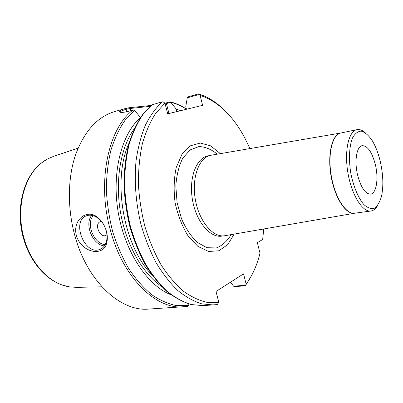 <?xml version="1.0" encoding="UTF-8"?>
<svg xmlns="http://www.w3.org/2000/svg" width="403" height="403" viewBox="0 0 403 403"><rect width="100%" height="100%" fill="white"/><g stroke="black" fill="none" stroke-linecap="round" stroke-linejoin="round"><path stroke-width="0.6" d="M380.437 162.167C378.417 153.427 375.591 146.103 371.954 140.189C368.468 135.247 364.916 132.224 361.295 131.121C357.804 131.307 354.836 133.65 352.393 138.148C349.295 146.324 348.63 158.999 350.686 172.575C353.28 186.065 358.136 197.802 363.783 204.487C367.591 207.928 371.173 209.157 374.528 208.18C377.576 205.943 379.918 201.918 381.555 196.1C383.575 186.186 383.203 174.872 380.437 162.167M357.582 174.998C354.187 160.988 356.68 146.279 362.247 145.664C367.743 145.821 372.14 152.253 375.445 164.968C378.729 178.69 376.412 193.576 370.574 194.14C365.294 193.999 360.962 187.617 357.582 174.998M263.758 228.975L262.665 239.513L257.356 242.631L260.011 253.22C256.968 265.35 252.354 275.672 246.162 284.191L243.543 273.879L216.008 291.465L218.839 302.376L217.202 304.582L203.218 305.64L191.168 304.557C182.912 302.069 174.751 297.641 166.676 291.278C158.802 283.838 151.543 274.715 144.894 263.92C138.743 252.298 133.67 239.664 129.68 226.007C126.421 212.013 124.507 197.933 123.948 183.773C124.184 169.854 125.741 156.797 128.622 144.596C132.199 133.126 136.808 123.197 142.455 114.805L151.951 104.73M249.915 148.581L244.792 137.927C232.773 115.429 217.877 101.249 200.1 95.38L198.996 94.549L187.249 97.818L185.788 106.548L186.483 109.258M213.575 304.985L201.822 303.882C193.747 301.373 185.728 296.905 177.768 290.482C169.98 282.956 162.777 273.723 156.157 262.776C150.022 250.998 144.949 238.178 140.939 224.315C135.786 202.689 134.154 181.521 136.048 160.802C137.952 147.694 141.04 135.871 145.317 125.328C150.178 115.711 155.84 107.868 162.303 101.798L163.779 102.271L164.938 103.173L167.703 113.822L202.628 105.339L200.1 95.38M164.938 103.173L155.674 113.324C150.188 121.847 145.75 131.977 142.365 143.715C139.69 156.218 138.36 169.592 138.385 183.833C139.226 198.301 141.423 212.618 144.979 226.783C149.261 240.551 154.591 253.18 160.968 264.655C167.809 275.239 175.189 284.009 183.103 290.976C191.158 296.794 199.203 300.603 207.243 302.391L218.839 302.376M220.36 153.639L210.633 145.846L200.306 143.05L190.412 145.815L182.045 154.173L176.242 167.472C173.915 178.418 173.537 190.216 175.119 202.855C177.859 215.293 182.156 226.279 188.015 235.815L197.928 246.404L208.613 251.482L218.859 250.777L227.655 244.692L234.219 234.098M245.573 285.248L245.356 285.782L235.362 286.578L233.589 286.211L245.573 285.248L246.162 284.191M245.356 285.782L251.643 275.456M222.95 108.82C215.257 101.465 207.097 96.498 198.462 93.919L198.996 94.549M187.249 97.818L188.664 96.655L198.462 93.919M230.501 282.211L233.589 286.211M164.958 103.244L169.975 101.873L170.852 102.286L165.144 103.954M180.735 110.654L176.222 109.127L170.872 102.377M171.018 294.774C147.71 285.803 125.111 252.434 118.281 212.713C111.384 173.008 121.474 133.952 140.43 117.641L134.798 110.407L132.93 110.069L129.514 111.032C125.247 112.165 122.265 112.603 120.562 112.336C117.988 111.671 119.298 110.482 124.482 108.775L114.689 111.571C97.435 116.714 84.388 131.131 75.547 154.817C67.659 178.091 67.266 208.467 74.938 235.962C87.38 281.783 120.855 311.831 148.606 309.081L187.214 306.476L188.569 305.519L188.936 303.968M76.429 235.73C72.177 220.098 86.741 208.583 97.229 217.066C101.516 220.3 104.563 224.985 106.377 231.126C107.47 235.241 107.626 239.014 106.85 242.445L106.775 242.747C103.954 257.084 81.582 253.079 76.429 235.73M124.482 108.775L129.177 107.727L151.241 105.45M176.857 111.596L176.222 109.127M162.303 101.798L151.75 104.896M106.17 230.647C107.153 234.314 107.284 237.76 106.558 240.989C105.455 245.341 103.188 248.172 99.753 249.477C84.282 255.749 70.847 220.073 87.048 215.615C90.584 214.567 94.231 215.404 97.989 218.134C101.904 221.192 104.629 225.363 106.17 230.647M106.921 234.697C100.337 240.415 92.771 222.083 101.485 221.519M150.052 106.367L130.134 108.472L126.048 109.359C122.24 110.432 120.341 111.414 120.361 112.306M354.524 213.242L224.416 235.785C212.774 237.584 198.951 221.015 195.304 199.339C191.511 177.688 199.017 157.477 210.598 155.316L340.696 133.04M377.692 205.419C375.858 208.739 373.601 210.603 370.926 211.011C362.589 212.431 351.678 195.097 347.945 173.048C344.112 151.014 348.62 131.061 356.957 129.645C359.602 129.146 362.342 130.154 365.173 132.658M54.329 156.057L47.927 158.722L41.635 162.862C23.717 176.464 15.435 209.736 24.251 239.019C30.673 261.683 46.123 279.611 62.636 285.158L69.946 286.971L77.049 287.349M186.468 109.193C181.405 105.964 176.197 103.662 170.852 102.286M132.93 110.069C108.281 128.381 96.629 182.106 110.472 230.496C123.177 278.287 156.419 309.65 183.496 306.879L187.299 306.466M152.188 104.649L142.823 114.654C137.247 123.006 132.683 132.919 129.141 144.385C126.29 156.591 124.749 169.668 124.527 183.622C125.106 197.818 127.026 211.933 130.295 225.967C134.29 239.664 139.357 252.333 145.498 263.97C152.127 274.781 159.351 283.903 167.169 291.334C175.169 297.681 183.234 302.089 191.375 304.562L203.218 305.64M129.041 143.11C111.943 179.708 123.338 245.805 151.689 274.564M134.38 128.582C120.814 146.969 114.88 179.728 120.477 212.265C126.094 244.802 142.652 273.677 161.583 286.462M134.657 110.336L124.95 120.396C119.182 128.819 114.482 138.808 110.86 150.374C107.969 162.671 106.463 175.814 106.347 189.798C107.072 203.994 109.208 218.028 112.754 231.901C117.046 245.387 122.441 257.734 128.935 268.952C135.922 279.289 143.478 287.843 151.614 294.623C159.905 300.275 168.212 303.948 176.534 305.635L188.569 305.519M104.402 245.901C92.735 245.13 84.041 224.068 91.788 215.318M93.279 215.676C85.668 223.826 94.06 244.163 105.213 244.606M130.723 110.689L130.134 108.472L129.177 107.727M126.683 111.742L126.048 109.359L125.051 108.614M168.978 113.51L166.409 103.621L166.656 102.8M224.416 235.785L221.61 236.153C209.933 237.956 196.095 221.443 192.458 199.828C188.675 178.242 196.216 158.077 207.827 155.906L210.598 155.316M231.136 234.632C227.156 241.226 222.234 245.664 216.366 247.941L206.961 247.714L197.339 242.445C191.118 236.496 185.828 228.572 181.476 218.663L177.073 202.518L175.824 185.828C176.61 175.033 178.937 165.794 182.811 158.107L190.115 149.921L198.906 146.561C205.198 146.742 211.323 149.276 217.277 154.163M354.852 213.187C346.232 215.207 334.863 198.231 331.085 176.207C327.186 154.203 332.112 134.194 340.878 133.005L356.957 129.645M370.926 211.011L354.66 213.217C346.061 214.668 334.969 197.641 331.291 175.915C327.508 154.213 332.294 134.481 340.888 133.005M44.809 160.56L41.464 162.973C23.565 176.559 15.294 209.792 24.094 239.029C30.512 261.663 45.947 279.571 62.44 285.112L66.485 286.296M170.545 101.888C176 103.344 181.295 105.722 186.428 109.037M97.989 218.134L97.229 217.066M106.558 240.989L106.775 242.747M101.042 248.908L99.753 249.477M62.636 285.158L62.44 285.112C45.539 279.46 30.079 261.517 23.681 239.014C14.941 209.973 23.142 176.882 41.464 162.973L41.635 162.862M75.391 287.384L101.944 286.815M52.924 156.525L78.056 148.203"/></g></svg>
